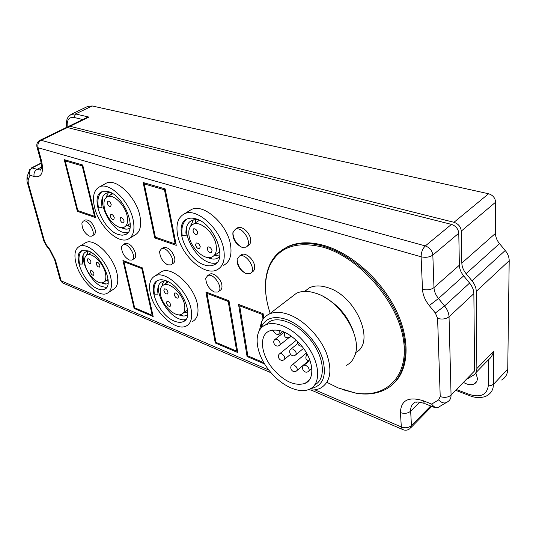 <?xml version="1.0" encoding="UTF-8"?>
<svg xmlns="http://www.w3.org/2000/svg" width="536" height="536" viewBox="0 0 536 536"><rect width="100%" height="100%" fill="white"/><g stroke="black" fill="none" stroke-linecap="round" stroke-linejoin="round"><path stroke-width="0.8" d="M260.865 328.421L261.736 326.21C266.191 317.714 274.566 315.516 286.854 319.61C301.473 325.017 317.118 341.874 322.464 358.236C327.121 375.984 323.087 386.148 310.357 388.721M265.454 324.97L270.251 321.265C280.114 316.3 298.378 324.38 310.344 339.73C324.595 357.17 326.303 379.461 314.659 384.855M290.78 297.594L296.428 293.272C300.529 291.356 305.373 290.914 310.96 291.946L316.059 293.319C340.353 300.622 362.993 337.291 354.738 355.723C352.983 360.279 350.082 363.555 346.028 365.545M323.838 296.83C338.39 304.85 348.353 316.756 353.74 332.555M259.431 330.451L261.468 321.935C263.169 318.317 265.789 315.677 269.313 314.016C274.653 311.624 281.172 311.798 288.85 314.558C303.456 319.918 319.208 335.737 326.109 352.273C332.648 370.242 330.692 382.242 320.247 388.285C316.729 389.9 312.669 390.389 308.059 389.739M355.663 352.581C376.038 342.933 356.219 295.725 327.663 287.611C320.622 285.34 314.585 285.38 309.553 287.731L304.783 291.403M304.615 291.403L309.553 287.731M270.171 313.366C264.349 295.792 264.014 280.355 269.152 267.062C278.057 247.183 296.16 240.604 323.463 247.317C358.463 257.314 396.251 299.483 403.025 337.392C410.161 375.388 386.791 398.536 355.589 393.035L338.115 387.91L326.96 382.362M266.359 297.849C264.503 285.996 265.414 275.477 269.092 266.298C272.677 257.655 278.606 251.317 286.894 247.277C297.085 242.513 309.406 242.198 323.851 246.326C352.889 254.821 384.848 284.938 398.228 317.68C411.708 350.443 404.894 380.017 384.748 389.813C376.426 393.833 366.912 394.978 356.199 393.25L342.062 389.458M393.558 383.542C408.874 369.693 410.677 339.951 395.896 309.835C381.163 279.732 351.609 253.548 324.769 245.655C310.324 241.535 298.003 241.857 287.805 246.627L286.894 247.277M281.936 250.118L287.805 246.627M64.226 159.654L82.705 165.014L95.529 217.583L77.365 211.345L64.226 159.654M77.365 211.345L78.383 210.775M143.139 182.521L165.135 188.9L176.264 245.327L154.763 237.937L143.139 182.521M154.763 237.937L155.795 237.294M264.663 363.998L247.069 356.507L238.527 304.368L263.136 313.707L263.812 318.223M247.069 356.507L247.846 355.897L239.666 305.808L262.292 314.418L263.015 319.255M205.898 291.986L228.993 300.75L237.79 352.554L215.271 342.973L205.898 291.986M215.271 342.973L216.048 342.39M122.938 260.509L142.388 267.886L153.175 316.541L134.114 308.428L122.938 260.509M134.114 308.428L134.878 307.919M29.748 169.611L29.078 171.507L31.651 167.815L37.105 169.309L41.091 168.974M29.071 171.574L30.003 175.192C29.011 171.915 29.761 169.456 32.254 167.808L41.225 163.286M445.858 402.831L439.775 406.422C437.095 408.519 434.388 407.742 431.641 404.097L433.369 407.025M438.321 407.373C433.108 408.432 435.051 407.172 433.383 407.032L434.515 407.541M429.282 305.574C425.088 300.321 422.824 294.887 422.495 289.273C427.058 290.371 430.884 289.815 433.979 287.611C434.173 291.363 435.674 294.994 438.475 298.505L429.282 305.574L435.359 313.017L444.579 305.962C447.393 309.493 448.88 313.098 449.041 316.783L451.064 395.086C451.091 398.121 449.992 400.325 447.774 401.692C445.027 403.856 441.972 403.26 438.615 399.903L440.217 396.586C444.579 397.947 448.19 397.444 451.064 395.086L474.581 370.892L473.864 293.627C473.77 290.003 472.35 286.485 469.603 283.068L463.66 275.852C460.927 272.456 459.499 268.911 459.365 265.22L458.776 233.214C458.26 228.852 455.814 225.904 451.459 224.383L67.402 127.521L66.069 127.628M67.73 127.602L68.735 126.335L69.968 126.275L453.985 222.299C458.34 223.814 460.772 226.748 461.288 231.103L461.824 263.055C461.945 266.74 463.372 270.278 466.099 273.661L472.028 280.851C474.762 284.254 476.176 287.772 476.27 291.39L476.866 368.547C476.832 371.548 475.7 373.76 473.469 375.173L466.032 379.689M475.874 372.688L488.397 359.803C490.875 357.974 492.597 355.167 493.555 351.382L493.435 384.413L507.739 369.11L509.2 260.684C509.187 257.139 507.86 253.742 505.22 250.486L499.505 243.619C496.872 240.389 495.539 236.966 495.492 233.368L495.633 202.159C495.217 197.925 492.872 195.124 488.598 193.757L92.205 105.974L87.757 106.409M92.205 105.974L75.516 113.94L88.902 117.083L86.363 117.793M501.629 380.024C505.542 377.746 507.579 374.108 507.739 369.11M463.426 382.376C467.606 384.828 471.251 385.317 474.36 383.85C476.35 382.711 477.362 380.855 477.395 378.282L475.821 372.781M246.888 246.473L248.114 245.635C250.145 244.563 250.962 242.413 250.567 239.19C249.783 232.457 241.79 225.482 237.595 227.8L236.631 228.436M251.109 272.77L252.255 271.953C254.165 270.941 254.935 268.925 254.56 265.896C253.803 259.297 245.743 252.289 241.636 254.593L240.637 255.283M129.766 238.178L134.724 235.163C140.037 232.336 141.765 225.924 139.903 215.934C136.365 197.121 116.091 177.697 106.202 183.218L105.043 183.855M92.045 235.954L93.813 234.922C95.274 234.118 95.689 232.282 95.06 229.401C92.621 222.815 89.418 219.66 85.445 219.941L85.103 220.135M108.527 292.442L113.223 289.42C117.531 287.102 118.784 281.715 116.989 273.246C113.411 256.235 94.329 237.696 85.84 242.607L84.675 243.297M132.432 259.746L134.054 258.727C135.575 257.903 136.05 256.081 135.494 253.26C133.002 246.359 129.565 243.076 125.19 243.411L124.714 243.706M171.46 264.462L172.967 263.478C174.615 262.6 175.185 260.71 174.682 257.816C172.136 250.486 168.431 247.049 163.56 247.485L162.937 247.88M192.458 321.546C197.235 319.007 198.93 313.533 197.536 305.111C194.595 286.432 171.889 265.628 161.571 271.665L159.554 272.985M218.675 291.423L219.948 290.519C221.643 289.614 222.286 287.752 221.87 284.938C221.013 278.774 213.495 272.08 209.837 274.157L209 274.727M223.653 265.28C229.649 262.131 231.974 255.538 230.634 245.508C227.934 224.604 203.472 202.702 191.231 209.623L188.947 211.03M272.569 330.062L274.392 332.367C275.986 334.209 277.501 334.906 278.934 334.457L279.363 330.431M301.956 346.29C313.815 360.822 315.094 379.361 305.118 383.374C294.653 386.483 283.678 381.344 272.194 367.964C260.757 353.834 258.962 335.348 269.226 331.034C279.283 327.824 290.19 332.91 301.956 346.29M269.032 370.269C280.63 385.351 298.981 394.308 309.44 389.19C321.634 384.299 320.139 361.559 305.54 343.683C293.527 328.246 275.243 320.072 265.421 324.997C252.784 330.33 255.069 352.996 269.032 370.269M177.563 234.688C175.761 224.249 178.012 217.308 184.317 213.877C196.484 207.003 221.026 229.1 223.84 250.071C225.234 260.141 222.949 266.734 216.986 269.849C204.424 276.522 180.974 255.21 177.563 234.688M204.296 264.885C207.948 266.151 211.15 266.171 213.898 264.938C228.282 259.94 214.413 223.519 195.928 218.856C192.551 217.83 189.603 217.884 187.098 219.016C172.793 224.524 186.24 259.478 204.296 264.885M186.796 219.157C182.662 222.534 181.135 228.008 182.213 235.585L186.18 235.505L185.905 232.51C186.066 223.358 190.133 219.077 198.092 219.666M186.414 227.478C185.63 240.456 197.081 258.151 208.29 262.191C211.486 263.417 214.333 263.605 216.819 262.761M200.243 246.634C199.372 244.034 198.039 242.828 196.25 243.009L195.566 245.059C196.437 247.652 197.771 248.858 199.566 248.671L200.243 246.634M212.008 250.593C211.13 247.954 209.77 246.734 207.921 246.929L207.218 248.985C208.095 251.619 209.455 252.838 211.305 252.637L212.008 250.593M197.663 232.45C196.792 229.83 195.459 228.617 193.657 228.812L192.953 230.929C193.824 233.542 195.158 234.748 196.96 234.56L197.663 232.45M216.149 245.254C217.006 251.176 215.666 255.069 212.135 256.938C204.832 260.865 191.004 248.362 189.101 236.322C188.109 230.266 189.436 226.252 193.087 224.283C200.256 220.283 214.447 233.06 216.149 245.254M195.613 219.512L195.359 222.855M214.735 255.19L216.423 255.994M218.701 252.53L219.907 252.865M190.91 224.785L190.896 225.937M209.368 257.588L212.149 258.989M196.263 219.505L195.191 222.956M214.313 255.471L219.713 255.98M193.342 219.84L190.622 226.272M207.64 257.494C212.872 259.973 216.879 259.571 219.666 256.302M214.119 291.966L217.784 292.046C224.463 289.453 213.817 272.214 207.646 275.651L205.724 278.338C206.166 284.368 208.946 288.904 214.078 291.939L214.166 291.986M150.254 293.138C148.499 284.388 150.12 278.633 155.112 275.893C165.356 269.903 188.123 290.88 191.164 309.614C192.605 318.056 190.943 323.53 186.2 326.042C175.6 331.838 153.758 311.517 150.254 293.138M174.435 321.124C177.885 322.551 180.84 322.719 183.285 321.613C195.077 317.533 181.972 285.969 166.026 280.75C162.79 279.544 160.043 279.45 157.785 280.475C146.094 284.944 158.783 315.349 174.435 321.124M158.267 286.365C157.618 297.607 168.17 314.13 178.18 318.478C181.101 319.811 183.654 320.16 185.845 319.523M157.544 280.589C154.415 283.377 153.37 287.892 154.415 294.143L157.999 294.137L157.678 290.686C157.832 284.134 160.686 280.851 166.24 280.837M168.023 292.261C167.165 289.882 165.946 288.75 164.364 288.864L163.862 290.619C164.72 292.998 165.939 294.13 167.52 294.009L168.023 292.261M170.622 304.709C169.765 302.344 168.545 301.212 166.971 301.326L166.482 303.028C167.339 305.393 168.559 306.518 170.126 306.404L170.622 304.709M178.481 296.388C177.617 293.969 176.377 292.83 174.756 292.951L174.227 294.713C175.091 297.118 176.337 298.264 177.959 298.137L178.481 296.388M184.518 304.589C185.382 309.56 184.411 312.796 181.604 314.29C175.44 317.714 162.576 305.795 160.599 295.021C159.621 289.942 160.579 286.613 163.473 285.038C169.517 281.554 182.696 293.695 184.518 304.589M166.214 283.209L166.649 281.005L166.689 282.894M184.987 311.912L187.479 313.071M162.482 283.645L162.509 285.634M180.585 314.645L183.446 316.019M184.277 312.414L187.808 313.078M163.741 281.018L161.999 286.103M178.883 314.813C182.682 316.535 185.63 316.401 187.714 314.398M167.668 264.844L170.796 264.898C176.987 262.56 167.085 245.716 161.363 248.878L159.621 251.243C159.869 257.233 162.535 261.762 167.621 264.824L167.668 264.844M129.176 259.994L131.916 260.067C137.531 257.99 128.204 241.863 123.032 244.731L121.518 246.741C121.652 252.563 124.191 256.972 129.136 259.967L129.209 260.007M75.971 263.236C73.847 254.486 75.02 248.858 79.482 246.352C87.904 241.481 107.026 260.161 110.697 277.213C112.54 285.701 111.327 291.095 107.046 293.386C98.376 298.096 79.971 280 75.971 263.236M97.753 288.837C100.386 289.929 102.631 290.063 104.486 289.239C114.818 285.876 102.001 255.357 88.125 250.882L81.867 250.647C71.63 254.392 84.105 283.872 97.753 288.837M83.207 254.774C82.015 265.293 92.346 282.579 101.451 286.492L106.61 287.47M82.028 250.58C79.073 253.16 78.263 257.662 79.596 264.074L82.825 264.034L82.33 258.848C82.658 253.863 84.829 251.31 88.855 251.183M90.986 261.876C90.169 259.732 89.11 258.694 87.817 258.767L87.448 260.483C88.266 262.627 89.324 263.665 90.618 263.591L90.986 261.876M93.954 273.581C93.137 271.444 92.085 270.412 90.792 270.479L90.437 272.154C91.254 274.285 92.306 275.316 93.592 275.249L93.954 273.581M99.857 265.38C99.033 263.203 97.961 262.151 96.634 262.231L96.252 263.953C97.07 266.124 98.148 267.169 99.468 267.096L99.857 265.38M105.364 272.911C106.463 277.896 105.753 281.078 103.227 282.452C98.175 285.232 87.335 274.613 85.057 264.784C83.857 259.705 84.554 256.442 87.147 255.002C92.112 252.168 103.193 262.982 105.364 272.911M107.173 279.96L108.178 280.589M87.355 252.356L87.321 254.895M103.086 282.512L105.84 284.033M90.825 252.215L90.731 252.851M106.235 280.549L108.198 281.246M87.984 251.216L86.591 255.317M101.539 282.834L101.713 282.921C104.326 284.234 106.45 284.382 108.084 283.363M89.311 236.121L91.669 236.175C96.902 234.292 88.098 218.514 83.281 221.174L81.914 222.956C81.914 228.711 84.366 233.1 89.278 236.108L89.311 236.121M94.483 207.07C92.219 196.752 93.854 190.046 99.381 186.957C109.197 181.476 129.524 201.054 133.169 219.928C135.085 229.951 133.41 236.363 128.131 239.17C118.054 244.483 98.537 225.589 94.483 207.07M118.329 234.507L122.148 235.237L125.437 234.58C137.832 230.54 124.218 195.573 108.379 191.654L101.853 191.747C89.546 196.276 102.805 229.957 118.329 234.507M102.47 197.442C100.855 209.583 112.084 228.53 122.282 232.142L127.776 232.818M102.081 191.647C98.249 194.715 97.05 200.102 98.483 207.807L102.021 207.707L101.545 202.24C101.994 195.506 105.002 192.263 110.577 192.525M114.275 217.683C113.444 215.358 112.299 214.253 110.858 214.373L110.362 216.363C111.193 218.681 112.332 219.78 113.779 219.66L114.275 217.683M124.118 220.993C123.273 218.641 122.114 217.529 120.634 217.65L120.118 219.646C120.955 221.998 122.114 223.11 123.595 222.983L124.118 220.993M111.207 204.477C110.376 202.139 109.23 201.034 107.783 201.154L107.274 203.204C108.105 205.536 109.25 206.641 110.697 206.514L111.207 204.477M127.112 215.847C128.265 221.737 127.28 225.522 124.158 227.197C118.289 230.333 106.798 219.237 104.493 208.383C103.22 202.387 104.192 198.508 107.401 196.732C113.183 193.543 124.955 204.873 127.112 215.847M111.294 192.886L111.207 194.602M127.581 225.16L129.967 226.494M106.912 195.05L106.798 197.06M122.985 227.572L125.699 229.12M111.254 192.86L110.704 194.883M126.838 225.609L130.168 226.514M108.352 192.545L106.249 197.469M121.35 227.653C124.901 229.549 127.776 229.643 129.967 227.934M246.017 273.534L250.037 273.534C257.501 270.606 246.319 252.315 239.391 256.134L237.106 259.364C236.952 265.481 239.82 270.164 245.716 273.42L246.017 273.534M241.917 247.243L245.85 247.183C253.548 244.195 242.48 225.395 235.304 229.314L232.879 232.711C232.637 238.922 235.458 243.692 241.334 247.029L241.917 247.243M263.149 313.774L262.292 314.418M263.9 362.718L247.846 355.897M240.57 305.145L239.666 305.808M237.455 350.578L236.698 351.16L215.975 342.363L206.996 293.386L228.229 301.46L236.698 351.16M229.013 300.89L228.229 301.46M207.901 292.743L206.996 293.386M175.895 243.471L175.172 243.934L155.38 237.153L144.238 183.922L164.465 189.804L175.172 243.934M165.229 189.362L164.465 189.804M145.497 183.205L144.238 183.922M95.133 215.968L94.544 216.31L77.827 210.588L65.225 160.934L82.216 165.879L94.544 216.31M82.839 165.55L82.216 165.879M66.457 160.304L65.225 160.934M152.8 314.846L152.191 315.269L134.643 307.818L123.937 261.782L141.819 268.59L152.191 315.269M142.455 268.181L141.819 268.59M124.834 261.226L123.937 261.782M305.808 382.778L306.277 382.751M27.805 174.77L27.021 176.786L28.133 179.955L30.003 175.192L34.116 176.505C33.554 173.349 34.545 170.951 37.105 169.309L41.433 167.118M28.133 179.955L28.214 182.964L27.162 181.731M43.45 239.887L44.522 241.247L28.214 182.964M50.002 250.493L50.009 249.595L46.344 244.811L46.344 245.723M46.344 244.811L44.522 241.247M50.009 249.595L55.449 260.241L54.35 258.821M60.032 279.343L62.444 282.82L63.61 283.316M55.449 260.241L61.131 280.831L268.891 370.081M403.005 429.718L402.161 429.309L401.323 426.971C405.29 428.324 408.66 427.862 411.447 425.577L409.913 428.639C407.528 430.475 404.948 430.703 402.161 429.309L311.014 390.007M314.86 389.833L401.323 426.971L400.432 412.599C404.432 413.926 407.842 413.457 410.656 411.186L411.447 425.577L430.716 405.98M400.432 412.599C400.928 400.191 408.586 396.251 423.393 400.794L424.284 403.394C419.574 402.127 416.941 401.739 416.392 402.221L415.286 402.08C412.03 403.849 410.489 406.884 410.656 411.186L419.621 402.228M433.081 406.931L425.323 403.809M423.393 400.794L431.641 404.097L438.615 399.903M473.864 293.627L449.041 316.783C446.006 319.054 442.193 319.603 437.597 318.418L440.217 396.586M435.359 313.017L437.597 318.418M463.66 275.852L438.475 298.505L444.579 305.962L469.603 283.068M458.776 233.214L432.833 255.076L433.979 287.611L459.365 265.22M432.833 255.076C429.671 257.233 425.765 257.809 421.108 256.791C421.202 252.242 422.603 248.624 425.323 245.937C429.731 247.578 432.23 250.627 432.833 255.076M422.495 289.273L421.108 256.791L38.002 147.722L37.064 147.219L36.87 146.502M67.402 127.521L41.091 140.291L425.323 245.937L451.459 224.383M41.091 140.291C38.451 141.933 37.42 144.412 38.002 147.722L41.62 161.222L40.689 160.7L37.064 147.219C36.281 144.171 37.218 141.879 39.878 140.332L41.091 140.291M40.488 159.956L40.689 160.7C42.197 168.505 41.279 168.565 40.3 170.167L40.555 169.269M34.116 176.505C41.453 177.865 43.952 172.773 41.62 161.222M31.597 167.842L41.185 163.011M476.866 368.547L493.555 351.382M509.2 260.684L476.27 291.39M472.028 280.851L505.22 250.486M499.505 243.619L466.099 273.661M461.824 263.055L495.492 233.368M495.633 202.159L461.288 231.103M453.985 222.299L488.598 193.757M88.902 117.083L69.968 126.275M469.362 394.442C480.799 397.873 487.144 394.764 488.39 385.116L491.224 385.404L493.435 384.413C493.321 389.451 491.311 393.089 487.412 395.313C485.522 397.196 477.154 398.965 469.75 395.702L469.362 394.442L456.471 389.525M470.152 395.856L455.694 390.322M488.39 385.116L488.397 359.803M70.98 114.403L75.516 113.94L74.062 117.451L82.765 119.535M67.255 127.488C66.598 120.151 68.869 116.808 74.062 117.451M274.72 339.677L275.256 339.208L276.891 339.275L279.028 340.956C280.435 343.02 280.556 344.481 279.39 345.345C275.718 348.192 271.377 341.734 275.256 339.208L284.248 332.059M279.33 354.095L279.866 353.613L281.527 353.7L283.658 355.395C285.038 357.418 285.165 358.852 284.026 359.69C280.408 362.557 276.027 356.172 279.866 353.613L296.354 340.219M291.671 365.378L292.234 364.862L293.956 364.956L296.12 366.671C297.5 368.688 297.621 370.115 296.482 370.945C292.864 373.867 288.401 367.462 292.234 364.862L306.492 352.969M290.572 349.432L291.149 348.909L292.864 348.983L295.055 350.698C296.462 352.762 296.575 354.229 295.396 355.093C291.711 358.008 287.249 351.502 291.149 348.909L297.735 343.529M290.633 335.63L289.795 337.425C285.433 338.504 283.698 336.769 284.596 332.213M306.552 354.758L307.161 354.182C304.696 358.048 305.701 360.339 310.17 361.056M303.423 365.813L304.026 365.25L305.808 365.344L308.019 367.086C309.413 369.123 309.527 370.57 308.354 371.421C304.703 374.389 300.147 367.904 304.026 365.25L308.937 361.103M296.428 293.272L269.313 314.016M261.736 326.21L261.468 321.935M269.152 267.062L269.092 266.298M355.589 393.035L356.199 393.25M271.136 372.808L62.444 282.82L60.267 280.187L54.578 259.625L49.788 250.218L46.13 245.441L43.671 240.664L27.363 182.448C26.961 182.233 26.847 180.351 27.021 176.786L28.998 171.701M431.755 406.402L411.119 427.42M66.169 127.581L39.878 140.332M86.551 117.699L68.735 126.335M66.772 127.447C66.049 118.59 67.174 117.498 71.389 114.201L88.038 106.275M476.752 381.351L474.36 383.85M279.511 334.002L282.727 331.449M309.614 379.488L305.118 383.374M265.421 324.997L270.251 321.265M184.317 213.877L191.231 209.623M213.898 264.938L216.269 263.323M219.867 251.746L213.777 255.833M199.419 220.296L193.087 224.283M209.837 274.157L207.646 275.651M155.112 275.893L161.571 271.665M183.285 321.613L185.248 320.22M187.667 310.022L182.977 313.325M168.324 281.802L163.473 285.038M163.56 247.485L161.363 248.878M125.19 243.411L123.032 244.731M79.482 246.352L85.84 242.607M104.486 289.239L105.672 288.482M108.084 279.383L104.051 281.929M91.308 252.51L87.147 255.002M85.445 219.941L83.281 221.174M99.381 186.957L106.202 183.218M125.437 234.58L126.744 233.797M130.235 223.586L125.062 226.661M112.761 193.731L107.401 196.732M237.106 259.364C237.629 265.548 240.496 270.238 245.716 273.42M241.636 254.593L239.391 256.134M232.879 232.711C233.328 238.949 236.148 243.719 241.334 247.029M237.595 227.8L235.304 229.314M288.542 337.988L279.866 344.963M290.492 354.383L284.509 359.301M308.321 360.963L296.984 370.523M303.53 348.373L295.906 354.671M291.383 336.146L290.298 337.017M297.661 341.479C297.487 344.581 298.9 346.162 301.902 346.223M311.805 368.473L308.89 370.966"/></g></svg>
